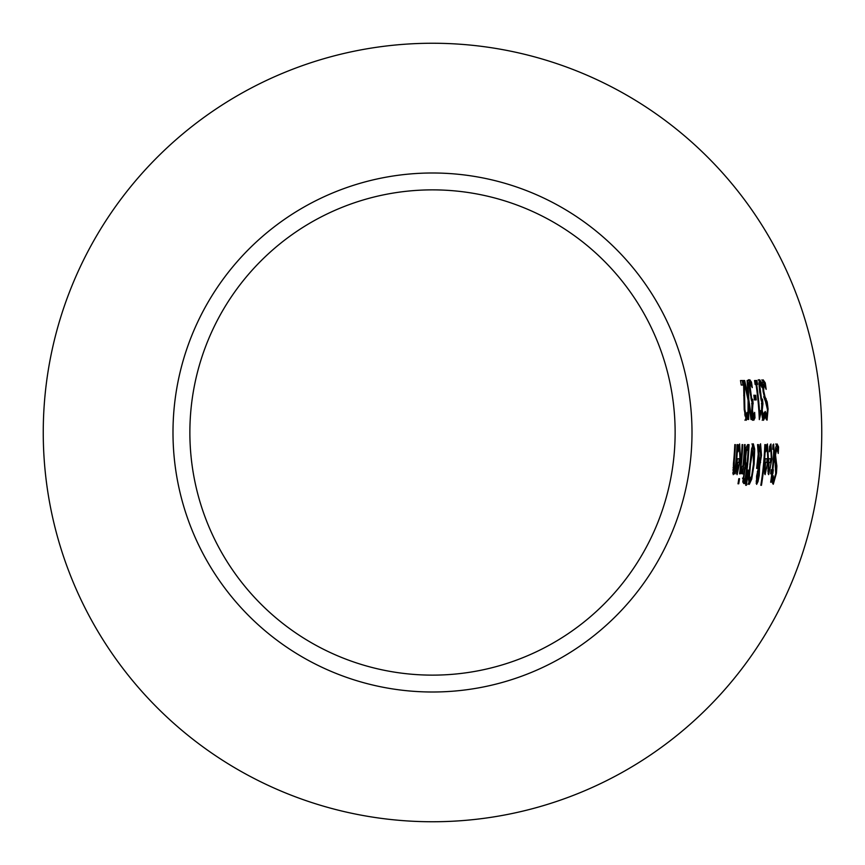 <?xml version="1.0" encoding="UTF-8"?>
<svg xmlns="http://www.w3.org/2000/svg" width="865" height="865" viewBox="0 0 865 865"><rect width="100%" height="100%" fill="white"/><g stroke="black" fill="none" stroke-linecap="round" stroke-linejoin="round"><path stroke-width="1.3" d="M742.321 385.044L741.219 385.044A312.351 312.351 0 0 0 740.494 380.535L742.213 380.535A314.038 314.038 0 0 1 742.938 385.044M745.998 415.773A313.941 313.941 0 0 1 746.106 417.946L744.96 420.282M740.494 380.535L743.543 380.535A315.347 315.347 0 0 1 744.408 386.06L744.851 409.307L746.106 415.773L747.068 412.4A315.249 315.249 0 0 1 747.414 417.946L746.106 417.946M746.106 415.773L744.819 415.773M747.414 417.946L746.268 420.282L744.214 409.588L743.64 385.044L741.219 385.044M744.408 386.06L743.651 386.06M743.543 380.535L742.213 380.535M768.801 458.72L771.331 458.72L770.769 448.254L769.331 451.789A337.382 337.382 0 0 0 769.601 446.427L770.942 443.961L771.937 459.066L768.65 474.658L767.979 471.403L768.574 461.402A337.318 337.318 0 0 0 768.801 458.72L770.023 458.72M770.65 458.72L770.304 462.483M769.017 470.614L768.109 473.696M770.272 444.664L770.856 448.265M769.709 462.483L768.488 462.483M768.726 468.343L769.169 470.614L770.153 468.311L771.018 462.483L769.082 462.483L768.726 468.343L768.066 468.343M769.169 470.614L767.979 470.614M770.769 448.254L769.515 448.254M773.094 475.534L773.905 479.761L775.71 473.642L774.78 455.725L775.689 447.464L777.094 443.929L778.576 446.956L777.267 446.956A345.07 345.07 0 0 1 777.192 448.546M775.786 443.929L777.267 446.956M778.576 446.956A346.378 346.378 0 0 1 778.24 453.455L776.965 448.405L775.527 448.438M776.965 448.405L775.516 454.904L776.402 462.634L775.094 462.634L775.581 467.154M774.359 460.872L775.094 462.634M776.402 462.634L776.889 466.073L775.581 466.073M776.889 466.073L776.456 473.112L773.299 484.249L772.207 481.719A343.254 343.254 0 0 0 773.051 475.534M773.98 479.751L772.64 483.654M773.905 479.761L772.488 479.751M765.265 458.72L767.806 458.72L767.244 448.254L765.806 451.789A333.868 333.868 0 0 0 766.076 446.427L767.417 443.961L768.401 459.066L765.103 474.658L764.433 471.403L765.049 461.402A333.804 333.804 0 0 0 765.265 458.72L766.487 458.72M767.114 458.72L766.768 462.483M765.482 470.614L764.563 473.696M766.758 444.664L767.331 448.265M766.174 462.483L764.952 462.483M765.179 468.343L765.622 470.614L766.617 468.311L767.482 462.483L765.547 462.483L765.179 468.343L764.519 468.343M765.622 470.614L764.444 470.614M767.244 448.254L765.99 448.254M772.932 445.334L773.126 448.351M773.332 448.351L772.759 449.292A340.669 340.669 0 0 0 772.942 444.88L773.656 444.059L774.272 453.584A342.421 342.421 0 0 1 772.888 469.76L772.261 469.76A341.805 341.805 0 0 0 773.505 455.855L773.753 450.178L772.802 448.351M772.888 469.76L773.299 469.76A342.832 342.832 0 0 1 772.834 473.836L771.093 473.836M771.98 469.76A341.524 341.524 0 0 1 771.515 473.836M772.834 473.836L772.413 473.836A342.421 342.421 0 0 1 771.288 482.227L770.672 482.227A341.805 341.805 0 0 0 771.796 473.836L770.65 473.836A340.669 340.669 0 0 0 771.126 469.76L772.261 469.76M771.288 482.227L770.672 482.227M765.438 444.621A333.166 333.166 0 0 1 761.46 485.287L760.832 485.287A332.549 332.549 0 0 0 764.833 444.621L765.438 444.621L764.833 444.621M761.46 485.287L760.832 485.287M757.556 444.621L758.389 444.621L757.556 444.621L758.227 454.244L756.897 465.889A326.105 326.105 0 0 1 756.626 468.408L757.264 468.408L756.626 468.408M758.389 444.621L758.8 450.211L757.978 450.211M758.8 450.211L760.573 443.81L761.492 455.314L759.6 466.678L758.648 466.678M759.881 444.761L760.303 448.081M758.81 464.808L758.648 465.392M758.335 467.457L758.378 468.473M759.6 466.678L759.243 475.35L758.021 481.567L756.702 481.567L756.129 483.243M758.021 481.567L756.626 484.368L756.572 476.291L758.681 466.613L757.859 457.153M758.378 457.153L757.264 468.408M760.216 448.059L758.951 452.514L759.481 464.808L760.724 456.579L760.216 448.059L759.146 448.059M759.481 464.808L758.637 464.808M758.951 452.514L758.129 452.514M757.156 481.091L758.562 475.599L758.789 468.473L757.286 475.793L757.156 481.091L756.107 481.091M757.935 471.63L757.308 471.63M758.789 468.473L758.032 468.473M750.398 479.102L747.998 484.368M752.031 443.81L753.372 449.108M748.528 479.826L750.02 479.891L751.685 475.858L753.458 464.083L753.145 448.286L750.496 464.083L749.512 475.858L750.02 479.891M753.145 448.286L751.663 448.351M751.717 479.102L749.317 484.368L748.549 479.102L751.534 449.108L753.339 443.81L754.68 449.108L754.139 464.083L751.717 479.102L750.701 479.102M745.035 456.579L746.095 447.778L747.641 444.621L749.036 444.621A316.763 316.763 0 0 1 745.122 483.546L743.803 483.546L742.776 481.967L745.035 466.451A314.373 314.373 0 0 0 745.057 466.267L745.035 456.579M747.728 444.621A315.455 315.455 0 0 1 747.522 449.043M746.441 463.424A315.455 315.455 0 0 1 745.987 467.749M744.495 479.134A315.455 315.455 0 0 1 743.803 483.546L745.122 483.546M746.365 463.424L747.101 463.424A316.114 316.114 0 0 0 748.182 449.043L746.463 450.676L745.727 456.363L745.608 462.418L746.365 463.424L745.046 463.424L744.289 462.418M745.608 462.418L744.743 462.418M746.463 450.676L745.63 450.676M747.663 449.043L745.846 449.195M744.538 479.134L745.165 479.134A316.114 316.114 0 0 0 746.646 467.749L745.014 469.035L743.792 478.129L744.538 479.134L743.208 479.134L742.473 478.129M743.792 478.129L742.927 478.129M745.911 467.749L744.635 467.749M748.452 470.138L746.419 485.287L745.684 485.287L748.009 470.138M746.419 485.287L745.684 485.287M742.711 444.621A310.449 310.449 0 0 1 740.18 473.836L739.564 473.836A309.832 309.832 0 0 0 742.094 444.621L742.711 444.621L742.094 444.621M740.18 473.836L739.564 473.836M745.133 444.621L744.516 444.621L745.133 444.621A312.871 312.871 0 0 1 742.624 473.836L742.008 473.836A312.254 312.254 0 0 0 742.559 469.479L741.219 469.576M741.975 468.538A311.562 311.562 0 0 1 741.856 469.479M742.624 473.836L742.008 473.836M742.559 469.479L740.699 473.674A310.935 310.935 0 0 0 741.337 468.571L743.024 465.348A312.254 312.254 0 0 0 744.516 444.621M738.959 444.664L739.532 448.265M739.251 458.72L738.883 462.483M739.445 448.254L737.986 451.789A306.091 306.091 0 0 0 738.278 446.427L739.629 443.961L740.537 459.066L737.088 474.658L736.45 471.403L737.164 461.402A306.026 306.026 0 0 0 737.402 458.72L739.943 458.72L739.445 448.254L738.191 448.254M737.51 470.614L736.558 473.696M737.402 458.72L738.624 458.72M737.65 470.614L739.597 462.483L737.661 462.483L737.65 470.614L736.472 470.614M737.24 468.343L736.58 468.343M738.278 462.483L737.056 462.483M739.532 478.691A310.481 310.481 0 0 1 738.721 483.805L738.007 483.805A309.789 309.789 0 0 0 738.818 478.691L739.532 478.691L738.818 478.691M738.721 483.805L738.007 483.805M737.661 444.621L737.045 444.621L737.661 444.621A305.41 305.41 0 0 1 735.099 473.836L734.471 473.836A304.794 304.794 0 0 0 734.904 470.582L733.239 474.658L733.434 463.586A302.534 302.534 0 0 0 734.796 444.621L735.412 444.621L734.796 444.621M735.412 444.621A303.15 303.15 0 0 1 734.288 461.283L734.017 469.987L732.86 469.987M734.904 470.582L733.585 470.582L732.785 473.22M735.099 473.836L734.471 473.836M734.017 469.987L735.391 466.451A304.794 304.794 0 0 0 737.045 444.621M734.309 469.695A304.102 304.102 0 0 1 734.201 470.582M765.395 415.654L766.801 415.676L767.45 409.556L763.125 391.64L762.443 383.379L763.179 379.843L765.265 382.871A336.442 336.442 0 0 1 766.163 389.369L763.914 384.32L762.465 384.341M766.877 415.665L766.282 419.568M763.687 396.776L766.098 403.068M761.86 379.843L763.946 382.871A335.133 335.133 0 0 1 764.173 384.46M763.914 384.32L763.698 390.818L764.995 396.776L767.201 401.987L768.088 409.015L767.05 420.152L765.493 417.633A333.328 333.328 0 0 0 765.157 411.448L765.157 411.448M765.211 411.448L766.801 415.676M767.201 401.987L765.893 401.987M766.066 398.549L764.746 398.549M765.265 382.871L763.946 382.871M763.384 415.773L764.368 412.367A332.517 332.517 0 0 1 764.703 417.882L763.525 420.282L762.411 418.076L761.578 410.886L761.795 402.171A330.69 330.69 0 0 0 761.762 401.793L759.708 392.083L758.94 383.314L759.6 379.713L761.319 382.114A332.657 332.657 0 0 1 762.119 387.628L760.335 384.222L759.903 386.406L761.362 398.105L762.519 399.489A331.663 331.663 0 0 1 762.919 403.814L762.216 410.345L763.384 415.773L762.033 415.762M763.287 415.773A331.209 331.209 0 0 1 763.395 417.882L762.216 420.282M764.703 417.882L763.395 417.882M762.703 403.814L761.492 403.814M761.2 399.489A330.354 330.354 0 0 1 761.341 400.949M761.557 403.22A330.354 330.354 0 0 1 761.611 403.814M762.238 399.489L760.919 399.489M759.903 386.406L759.124 386.406M759.005 384.222L760.335 384.222A331.349 331.349 0 0 0 759.989 382.114L761.319 382.114M758.27 379.713L759.989 382.114M759.038 410.594A327.273 327.273 0 0 1 759.265 414.162L759.059 414.216M754.54 380.535L756.951 380.535A328.581 328.581 0 0 1 757.556 384.514L755.156 384.514A326.213 326.213 0 0 0 754.54 380.535L755.621 380.535A327.273 327.273 0 0 1 756.237 384.514M756.67 384.514A327.694 327.694 0 0 1 759.47 410.594L758.843 410.594M760.357 410.594A328.581 328.581 0 0 1 760.573 414.162L759.265 414.162M760.573 414.162L759.319 419.59A327.067 327.067 0 0 0 756.032 384.514M756.951 380.535L755.621 380.535M754.388 399.933A323.532 323.532 0 0 0 753.869 395.208L754.41 395.208A324.061 324.061 0 0 1 754.929 399.933L756.237 399.933A325.37 325.37 0 0 0 755.729 395.208M753.869 395.208L754.41 395.208M752.28 415.762L753.631 415.773L754.658 412.367A322.786 322.786 0 0 1 754.961 417.882L753.653 417.882L752.474 420.282M751.415 399.489A320.623 320.623 0 0 1 751.566 400.949M751.782 403.22A320.623 320.623 0 0 1 751.836 403.814M751.134 399.489L752.734 399.489A321.931 321.931 0 0 1 753.145 403.814L751.728 403.814M749.166 384.222L750.496 384.222L750.074 386.406L749.285 386.406M748.409 379.713L750.15 382.114A321.618 321.618 0 0 1 750.474 384.222L752.247 387.628M753.545 415.773A321.477 321.477 0 0 1 753.653 417.882M754.961 417.882L753.783 420.282L752.669 418.076L751.826 410.886L752.02 402.171A320.958 320.958 0 0 0 751.988 401.793L749.901 392.083L749.101 383.314L749.739 379.713L751.469 382.114L750.15 382.114M751.469 382.114A322.926 322.926 0 0 1 752.291 387.628M750.074 386.406L751.577 398.105L752.453 399.489M752.928 403.814L752.453 410.345L753.631 415.773M743.922 380.535L744.679 380.535L743.922 380.535L748.117 400.279L747.966 419.46L748.658 419.46L747.966 419.46M744.679 380.535L748.063 396.051L747.328 396.051M748.063 396.051L747.101 380.535L747.803 380.535L747.101 380.535M747.803 380.535L748.852 400.03L748.074 400.03M748.852 400.03L751.75 419.46L751.004 419.46L748.852 404.225L748.658 419.46M748.852 404.225L748.182 404.225M751.75 419.46L751.004 419.46M821.75 432.5A389.25 389.25 0 0 1 432.5 821.75A389.25 389.25 0 0 1 43.25 432.5A389.25 389.25 0 0 1 432.5 43.25A389.25 389.25 0 0 1 821.75 432.5M432.5 189.868A242.633 242.633 0 0 1 675.133 432.5A242.633 242.633 0 0 1 432.5 675.133A242.633 242.633 0 0 1 189.868 432.5A242.633 242.633 0 0 1 432.5 189.868M692 432.5A259.5 259.5 0 0 0 302.75 207.762A259.5 259.5 0 0 0 302.75 657.238A259.5 259.5 0 0 0 692 432.5M745.414 414.194L744.624 414.194M744.851 409.307L744.192 409.307M744.484 395.424L743.716 395.424M771.937 459.066L770.618 459.066M775.516 454.904L774.835 454.904M775.667 460.872L774.553 460.872M776.456 473.112L775.775 473.112M768.401 459.066L767.093 459.066M774.272 453.584L773.645 453.584M761.492 455.314L760.811 455.314M760.627 462.483L760.011 462.483M759.243 475.35L758.594 475.35M757.286 475.793L756.637 475.793M750.496 464.083L749.814 464.083M749.512 475.858L748.744 475.858M754.139 464.083L753.458 464.083M754.68 449.108L753.653 449.108M745.727 456.363L745.057 456.363M744.105 474.052L743.435 474.052M745.014 469.035L744.322 469.035M740.537 459.066L739.218 459.066M734.288 461.283L733.671 461.283M733.715 467.814L733.033 467.814M768.088 409.015L767.406 409.015M764.995 396.776L763.871 396.776M763.698 390.818L763.027 390.818M762.725 414.573L761.892 414.573M762.216 410.345L761.546 410.345M761.362 398.105L760.616 398.105M760.422 392.461L759.762 392.461M750.615 392.461L749.955 392.461M751.577 398.105L750.831 398.105M752.453 410.345L751.793 410.345M752.982 414.573L752.139 414.573"/></g></svg>
